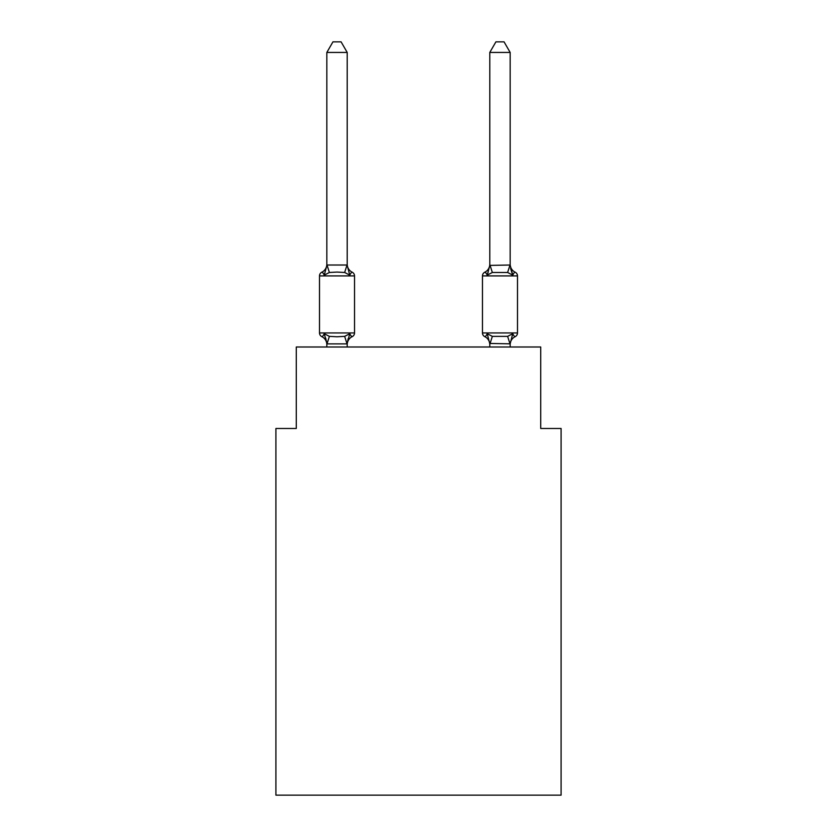 <?xml version="1.0" encoding="UTF-8"?>
<svg xmlns="http://www.w3.org/2000/svg" width="837" height="837" viewBox="0 0 837 837"><rect width="100%" height="100%" fill="white"/><g stroke="black" fill="none" stroke-linecap="round" stroke-linejoin="round"><path stroke-width="1.26" d="M561.093 795.15L561.093 428.481L540.723 428.481L540.723 346.999L296.277 346.999L296.277 428.481L275.907 428.481L275.907 795.15L561.093 795.15M510.162 344.666L510.162 344.666A8.966 8.966 0 0 1 515.205 336.61C514.954 337.196 514.117 336.233 512.715 333.743C514.117 336.233 514.954 337.196 515.205 336.61C514.954 337.196 514.117 336.233 512.715 333.743C514.117 336.233 514.954 337.196 515.205 336.61C514.954 337.196 514.117 336.233 512.715 333.743C514.117 336.233 514.954 337.196 515.205 336.61C514.954 337.196 514.117 336.233 512.715 333.743C514.117 336.233 514.954 337.196 515.205 336.61C514.954 337.196 514.117 336.233 512.715 333.743C514.117 336.233 514.954 337.196 515.205 336.61A4.07 4.07 0 0 0 517.496 332.948A4.07 4.07 0 0 1 515.205 336.61A4.07 4.07 0 0 0 517.496 332.948A4.07 4.07 0 0 1 515.205 336.61A4.07 4.07 0 0 0 517.496 332.948L517.496 275.907L482.468 275.907L482.468 332.948A4.07 4.07 0 0 0 484.759 336.61A8.966 8.966 0 0 1 489.791 344.666L489.791 343.463L489.791 344.666A8.966 8.966 0 0 0 484.759 336.61C485.01 337.196 485.847 336.233 487.249 333.743C485.847 336.233 485.01 337.196 484.759 336.61A8.966 8.966 0 0 1 489.791 344.666A8.966 8.966 0 0 0 484.759 336.61C485.01 337.196 485.847 336.233 487.249 333.743C485.847 336.233 485.01 337.196 484.759 336.61C485.01 337.196 485.847 336.233 487.249 333.743C485.847 336.233 485.01 337.196 484.759 336.61A8.966 8.966 0 0 1 489.791 344.666M510.162 264.189A8.966 8.966 0 0 0 515.205 272.245C514.954 271.659 514.117 272.611 512.715 275.111C514.117 272.611 514.954 271.659 515.205 272.245C514.954 271.659 514.117 272.611 512.715 275.111L510.591 268.457L512.715 275.111C514.117 272.611 514.954 271.659 515.205 272.245C514.954 271.659 514.117 272.611 512.715 275.111C514.117 272.611 514.954 271.659 515.205 272.245C514.954 271.659 514.117 272.611 512.715 275.111L510.591 268.457L512.715 275.111C514.117 272.611 514.954 271.659 515.205 272.245C514.954 271.659 514.117 272.611 512.715 275.111C514.117 272.611 514.954 271.659 515.205 272.245A4.07 4.07 0 0 1 517.496 275.907M489.791 343.829L487.249 333.743C485.847 336.233 485.01 337.196 484.759 336.61C485.01 337.196 485.847 336.233 487.249 333.743L492.344 336.359L507.62 336.359L512.715 333.743L510.162 343.829L489.791 343.463L489.791 346.999M510.591 268.457L512.715 275.111L507.62 272.485L492.344 272.485L487.249 275.111L488.201 271.889L487.249 275.111C485.847 272.611 485.01 271.659 484.759 272.245L485.92 272.799L484.759 272.245A4.07 4.07 0 0 0 482.468 275.907M326.838 344.666L326.838 344.666A8.966 8.966 0 0 0 321.795 336.61A4.07 4.07 0 0 1 319.504 332.948A4.07 4.07 0 0 0 321.795 336.61C322.046 337.196 322.883 336.233 324.285 333.743C322.883 336.233 322.046 337.196 321.795 336.61A4.07 4.07 0 0 1 319.504 332.948A4.07 4.07 0 0 0 321.795 336.61A4.07 4.07 0 0 1 319.504 332.948A4.07 4.07 0 0 0 321.795 336.61C322.046 337.196 322.883 336.233 324.285 333.743C322.883 336.233 322.046 337.196 321.795 336.61A4.07 4.07 0 0 1 319.504 332.948A4.07 4.07 0 0 0 321.795 336.61C322.046 337.196 322.883 336.233 324.285 333.743C322.883 336.233 322.046 337.196 321.795 336.61A4.07 4.07 0 0 1 319.504 332.948A4.07 4.07 0 0 0 321.795 336.61C322.046 337.196 322.883 336.233 324.285 333.743C322.883 336.233 322.046 337.196 321.795 336.61C322.046 337.196 322.883 336.233 324.285 333.743L329.38 336.359L337.018 336.767L344.656 336.359L349.751 333.743C351.153 336.233 351.99 337.196 352.241 336.61L351.027 336.003M347.209 52.438L326.838 52.438L332.948 41.85L341.088 41.85L347.209 52.438L347.209 265.392L349.751 275.111C351.153 272.611 351.99 271.659 352.241 272.245C351.99 271.659 351.153 272.611 349.751 275.111C351.153 272.611 351.99 271.659 352.241 272.245A4.07 4.07 0 0 1 354.532 275.907A4.07 4.07 0 0 0 352.241 272.245C351.99 271.659 351.153 272.611 349.751 275.111C351.153 272.611 351.99 271.659 352.241 272.245C351.99 271.659 351.153 272.611 349.751 275.111C351.153 272.611 351.99 271.659 352.241 272.245A4.07 4.07 0 0 1 354.532 275.907A4.07 4.07 0 0 0 352.241 272.245C351.99 271.659 351.153 272.611 349.751 275.111L344.656 272.485L337.018 272.077L329.38 272.485L324.285 275.111C322.883 272.611 322.046 271.659 321.795 272.245L322.956 272.799L321.795 272.245C322.046 271.659 322.883 272.611 324.285 275.111C322.883 272.611 322.046 271.659 321.795 272.245A8.966 8.966 0 0 0 326.838 264.189L326.838 265.392L326.838 264.189M347.209 265.392L347.209 264.189L347.209 265.392M351.08 336.045L352.241 336.61C351.99 337.196 351.153 336.233 349.751 333.743C351.153 336.233 351.99 337.196 352.241 336.61C351.99 337.196 351.153 336.233 349.751 333.743C351.153 336.233 351.99 337.196 352.241 336.61C351.99 337.196 351.153 336.233 349.751 333.743L347.041 343.881L326.995 343.881L325.645 338.033M347.209 343.463L348.161 338.671M326.838 52.438L326.838 265.392L324.285 275.111C322.883 272.611 322.046 271.659 321.795 272.245C322.046 271.659 322.883 272.611 324.285 275.111C322.883 272.611 322.046 271.659 321.795 272.245A4.07 4.07 0 0 0 319.504 275.907L319.504 332.948L354.532 332.948L354.532 275.907A4.07 4.07 0 0 0 352.241 272.245C351.99 271.659 351.153 272.611 349.751 275.111M347.209 344.666A8.966 8.966 0 0 1 352.241 336.61L350.975 335.972L352.241 336.61A4.07 4.07 0 0 0 354.532 332.948M488.201 271.889L487.249 275.111C485.847 272.611 485.01 271.659 484.759 272.245C485.01 271.659 485.847 272.611 487.249 275.111C485.847 272.611 485.01 271.659 484.759 272.245C485.01 271.659 485.847 272.611 487.249 275.111C485.847 272.611 485.01 271.659 484.759 272.245A8.966 8.966 0 0 0 489.791 264.189L489.791 265.392L510.162 265.015L512.715 275.111M326.838 265.015L347.209 265.015M347.209 346.999L347.209 343.829M326.838 346.999L326.838 343.829M324.285 333.743L326.838 343.463M347.209 264.189A8.966 8.966 0 0 0 352.241 272.245M510.162 265.015L510.162 52.438L489.791 52.438L489.791 265.015M510.162 346.999L510.162 343.829M489.791 265.392L487.249 275.111M489.791 52.438L495.912 41.85L504.052 41.85L510.162 52.438M354.532 275.907L319.504 275.907M329.38 336.359L326.995 343.881M344.656 336.359L347.041 343.881M326.995 264.963L329.38 272.485M347.041 264.963L344.656 272.485M482.468 332.948L517.496 332.948M510.005 343.881L507.62 336.359M489.959 343.881L492.344 336.359M507.62 272.485L510.005 264.963M492.344 272.485L489.959 264.963"/></g></svg>
